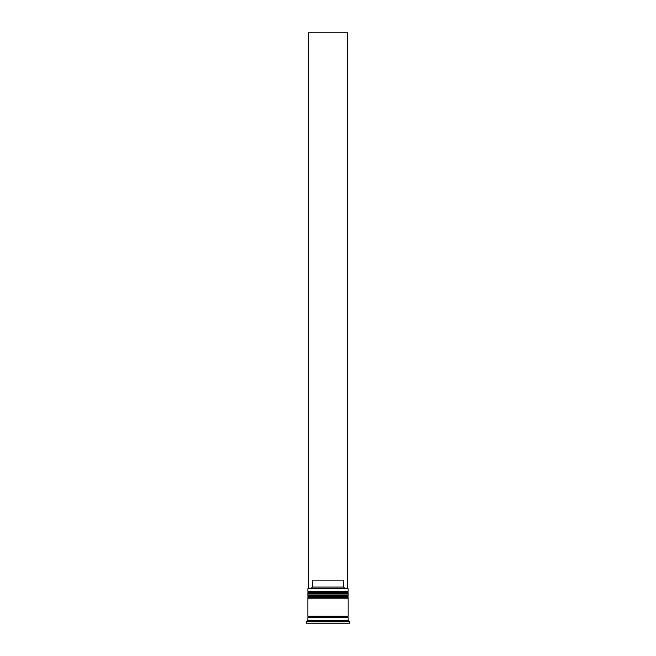 <?xml version="1.0" encoding="UTF-8"?>
<svg xmlns="http://www.w3.org/2000/svg" width="656" height="656" viewBox="0 0 656 656"><rect width="100%" height="100%" fill="white"/><g stroke="black" fill="none" stroke-linecap="round" stroke-linejoin="round"><path stroke-width="0.98" d="M348.139 592.917L307.861 592.917A0.836 0.836 0 0 1 308.689 592.081L307.861 591.253L348.139 591.253L347.311 592.081L308.689 592.081L347.311 592.081A0.836 0.836 0 0 1 348.139 592.917L348.139 593.196A0.836 0.836 0 0 1 347.311 594.024M308.689 594.024A0.836 0.836 0 0 1 307.861 593.196L348.139 593.196M348.139 597.083L307.861 597.083A0.836 0.836 0 0 1 308.689 596.247L307.861 595.418L348.139 595.418L347.311 596.247L308.689 596.247L347.311 596.247A0.836 0.836 0 0 1 348.139 597.083L348.139 597.362A0.836 0.836 0 0 1 347.311 598.198M308.689 598.198A0.836 0.836 0 0 1 307.861 597.362L348.139 597.362M307.992 617.64A0.697 0.697 0 0 0 308.689 616.952A0.697 0.697 0 0 0 307.992 616.255M348.008 617.64A0.697 0.697 0 0 1 347.311 616.952A0.697 0.697 0 0 1 348.008 616.255M307.861 588.752L348.139 588.752L307.861 588.752L307.861 591.253M307.861 620.42L307.861 617.64L348.139 617.64L348.139 620.42L307.861 620.42L306.467 621.814L306.467 623.2L349.533 623.2L349.533 621.814L306.467 621.814M348.139 620.42L349.533 621.814M348.139 588.752L348.139 591.253M348.139 595.418L348.139 594.024L307.861 594.024L307.861 595.418M348.139 598.198L307.861 598.198L307.861 616.255L348.139 616.255L348.139 598.198M310.969 588.473L312.363 587.079L312.363 580.134L343.637 580.134L343.637 587.079L345.031 588.473M343.637 587.079L312.363 587.079M347.45 588.473L347.45 32.8L308.55 32.8L308.55 588.473"/></g></svg>
